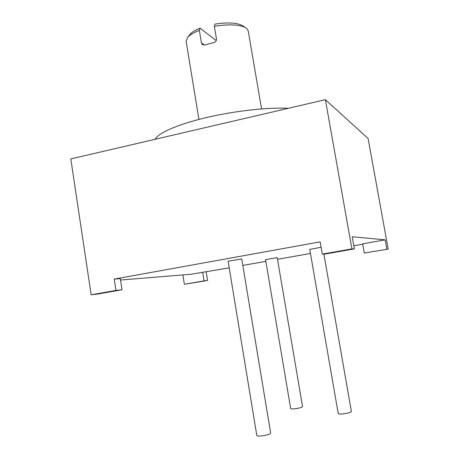 <?xml version="1.0" encoding="UTF-8"?>
<svg xmlns="http://www.w3.org/2000/svg" width="459" height="459" viewBox="0 0 459 459"><rect width="100%" height="100%" fill="white"/><g stroke="black" fill="none" stroke-linecap="round" stroke-linejoin="round"><path stroke-width="0.69" d="M229.196 267.844L191.013 274.258L120.505 280.024M91.163 294.798L70.801 158.917L325.385 99.678L351.921 248.876L322.281 254.097L320.147 241.864L114.222 279.089L120.287 278.613L121.996 289.778L115.949 290.432L91.163 294.798L97.543 294.076L121.996 289.778M322.281 254.097L325.219 254.016L354.371 248.887L352.208 236.752L385.147 239.845L362.656 243.832L364.303 253.012L388.199 249.105L364.303 253.012M242.817 265.434L265.847 261.355M277.517 259.289L310.456 253.454M353.814 245.772L362.719 244.194M321.093 247.281L309.75 249.375L338.22 413.519M241.738 258.951L228.106 261.217L256.81 435.511C257.086 436.061 258.756 436.188 261.808 435.884C267.086 435.132 270.041 434.208 270.684 433.124L241.738 258.951M277.236 257.631L265.549 259.593L290.667 408.556C290.92 408.969 292.429 409.026 295.189 408.728C299.584 408.091 302.033 407.385 302.55 406.605L277.236 257.631M202.637 272.198L204.037 280.868L184.369 284.287L182.871 274.924M206.2 271.917L207.588 280.483L204.037 280.868M184.369 284.287L207.588 280.483M325.385 99.678L368.101 138.48L388.199 249.105M385.147 239.845L386.828 249.094M354.371 248.887L351.921 248.876M114.222 279.089L115.949 290.432M155.153 139.289C158.074 133.081 177.633 124.378 205.976 117.665C234.285 110.952 267.861 107.217 288.321 108.301M198.936 119.409L186.119 41.287L187.846 37.11C190.072 34.735 193.905 32.497 199.349 30.397L201.409 42.83L202.362 44.586L204.691 44.993L213.722 42.607C215.638 42.016 216.545 40.759 216.436 38.837L214.342 26.335C228.456 24.063 238.766 24.447 245.278 27.5L246.862 28.601L248.227 30.896L261.561 108.903M187.846 37.11L190.296 34C192.212 31.952 195.448 30.013 200.004 28.183L199.349 30.397M214.342 26.335L214.932 24.126C227.239 22.244 236.247 22.657 241.945 25.36L245.278 27.5M200.004 28.183L216.229 40.553M323.865 254.051L351.393 411.494C350.911 412.377 348.324 413.146 343.625 413.806C340.354 414.144 338.553 414.047 338.22 413.513M201.409 42.83L204.502 45.045M202.362 44.586L202.648 44.793"/></g></svg>
